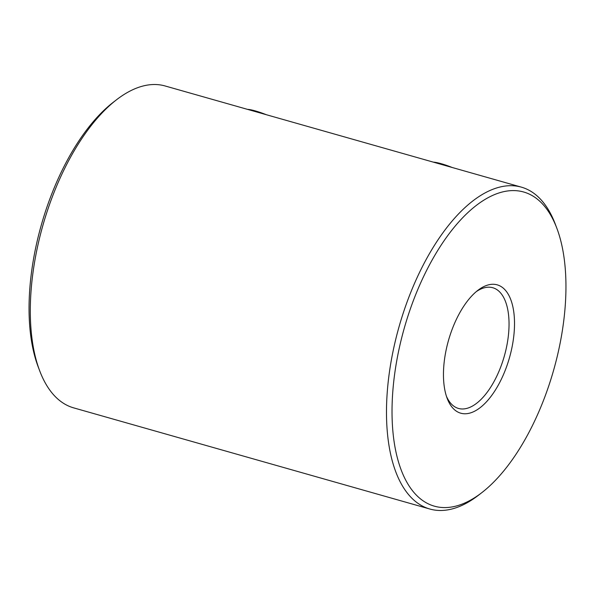 <?xml version="1.0" encoding="UTF-8"?>
<svg xmlns="http://www.w3.org/2000/svg" width="595" height="595" viewBox="0 0 595 595"><rect width="100%" height="100%" fill="white"/><g stroke="black" fill="none" stroke-linecap="round" stroke-linejoin="round"><path stroke-width="0.89" d="M505.876 368.625A66.729 31.691 -74.1 0 1 447.187 398.412A66.729 31.691 -74.1 0 1 452.096 329.459A66.729 31.691 -74.1 0 1 477.889 290.323A66.729 31.691 -74.1 0 1 511.053 300.386A66.729 31.691 -74.1 0 1 505.876 368.625M446.481 396.374A62.743 29.795 105.9 0 0 458.477 408.445A62.743 29.795 105.9 0 0 500.901 366.498A62.743 29.795 105.9 0 0 492.757 287.727A62.743 29.795 105.9 0 0 476.208 291.684M544.804 396.977A163.335 77.566 105.9 0 0 556.823 228.19A163.335 77.566 105.9 0 0 413.168 301.107A163.335 77.566 105.9 0 0 400.509 468.131A163.335 77.566 105.9 0 0 481.682 492.757A163.335 77.566 105.9 0 0 544.804 396.977M481.682 492.757L478.38 495.308A167.321 79.462 -74.1 0 1 429.902 509.037A167.321 79.462 -74.1 0 1 408.192 298.98A167.321 79.462 -74.1 0 1 521.324 187.127A167.321 79.462 -74.1 0 1 555.343 224.285L556.823 228.19M39.657 370.715L38.177 366.81A163.335 77.566 -74.1 0 1 50.196 198.023A163.335 77.566 -74.1 0 1 113.318 102.243L116.62 99.692A167.321 79.462 105.9 0 0 51.958 197.815A167.321 79.462 105.9 0 0 39.657 370.715A167.321 79.462 105.9 0 0 73.676 407.873L429.902 509.037M521.324 187.127L165.098 85.963A167.321 79.462 105.9 0 0 116.62 99.692M433.42 162.16A18.259 2.767 20.6 0 1 452.178 167.485M266.262 114.694A18.259 2.767 -159.4 0 0 247.505 109.361"/></g></svg>
